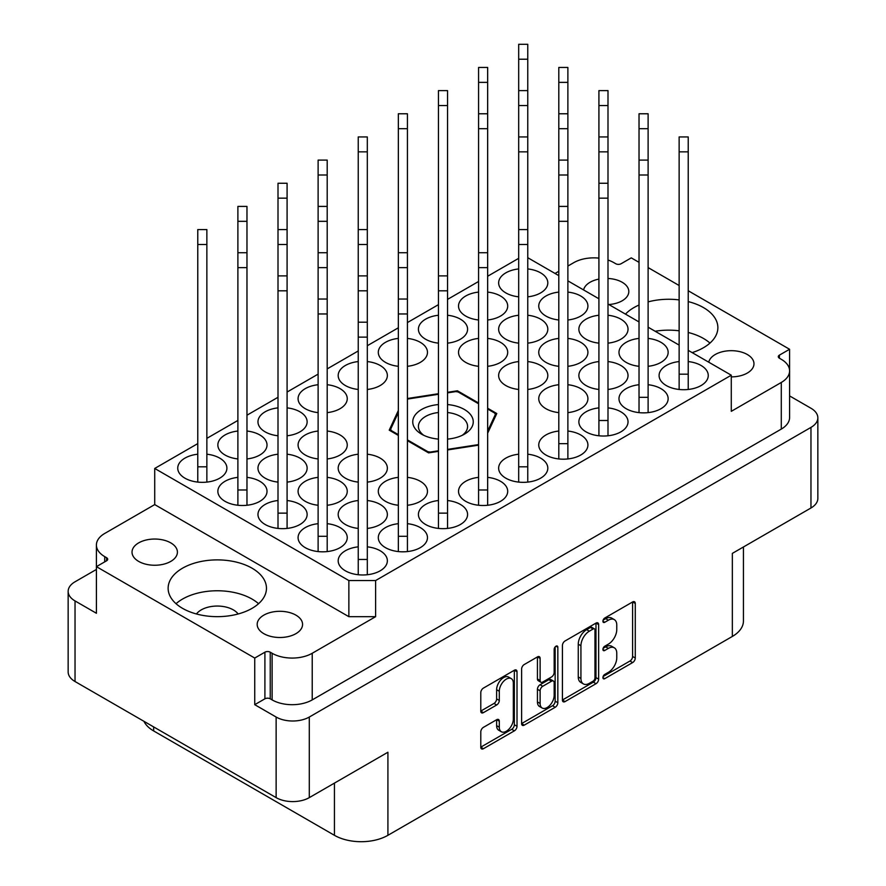 <?xml version="1.0" encoding="UTF-8"?>
<svg xmlns="http://www.w3.org/2000/svg" width="886" height="886" viewBox="0 0 886 886"><rect width="100%" height="100%" fill="white"/><g stroke="black" fill="none" stroke-linecap="round" stroke-linejoin="round"><path stroke-width="1.33" d="M252.056 568.203A49.162 28.385 0 0 0 198.486 562.045A49.162 28.385 0 0 0 168.13 588.271A49.162 28.385 0 0 0 182.527 608.339A49.162 28.385 0 0 0 236.108 614.496A49.162 28.385 0 0 0 266.464 588.271A49.162 28.385 0 0 0 252.056 568.203M258.557 603.709A49.162 28.385 0 0 0 252.056 599.08A49.162 28.385 0 0 0 176.037 603.709M692.132 352.606A49.162 28.385 0 0 0 717.87 327.654A49.162 28.385 0 0 0 703.473 307.586A49.162 28.385 0 0 0 688.223 301.605M679.141 299.911A49.162 28.385 0 0 0 648.109 301.882M639.027 305.028A49.162 28.385 0 0 0 625.483 314.12M709.963 343.092A49.162 28.385 0 0 0 703.473 338.463A49.162 28.385 0 0 0 688.223 332.483M679.141 330.799A49.162 28.385 0 0 0 655.142 331.253M608.859 304.529A22.693 13.102 0 0 0 628.816 291.527A22.693 13.102 0 0 0 622.171 282.257A22.693 13.102 0 0 0 607.995 278.47M598.914 279.101A22.693 13.102 0 0 0 583.597 289.943M731.282 376.882A22.693 13.102 0 0 0 753.975 363.781A22.693 13.102 0 0 0 747.33 354.522A22.693 13.102 0 0 0 723.884 351.399A22.693 13.102 0 0 0 708.756 362.197M138.67 561.403A22.693 13.102 180 0 1 132.025 552.144A22.693 13.102 180 0 1 146.035 540.039A22.693 13.102 180 0 1 170.765 542.874A22.693 13.102 180 0 1 177.41 552.144A22.693 13.102 180 0 1 163.401 564.249A22.693 13.102 180 0 1 138.67 561.403M263.829 633.667A22.693 13.102 180 0 1 257.184 624.397A22.693 13.102 180 0 1 271.194 612.292A22.693 13.102 180 0 1 295.913 615.139A22.693 13.102 180 0 1 302.569 624.397A22.693 13.102 180 0 1 288.559 636.502A22.693 13.102 180 0 1 263.829 633.667M511.288 678.621L508.608 677.081A9.934 5.737 120 0 0 503.647 677.568A9.934 5.737 120 0 0 496.625 689.74L499.294 691.279A9.934 5.737 120 0 1 506.316 679.119A9.934 5.737 120 0 1 511.288 678.621A9.934 5.737 120 0 1 513.337 683.172L513.337 719.089A9.934 5.737 120 0 1 509.007 729.078A9.934 5.737 120 0 1 501.354 731.747A9.934 5.737 120 0 1 499.294 727.196L499.294 721.215A3.71 2.149 120 0 0 498.53 719.51A3.71 2.149 120 0 0 496.669 719.698L483.413 727.351A3.71 2.149 120 0 0 480.788 731.891L480.788 747.197A3.71 2.149 120 0 0 481.563 748.903A3.71 2.149 120 0 0 483.413 748.714L514.389 730.839A3.71 2.149 120 0 0 517.014 726.287L517.014 671.732A3.71 2.149 120 0 0 516.25 670.026A3.71 2.149 120 0 0 514.389 670.215L483.413 688.101A3.71 2.149 120 0 0 480.788 692.642L480.788 711.137A3.71 2.149 120 0 0 481.563 712.831A3.71 2.149 120 0 0 483.413 712.643L496.669 704.99A3.71 2.149 120 0 0 499.294 700.449L499.294 691.279M555.998 646.193L557.837 647.256A2.603 1.495 120 0 0 557.294 646.06A2.603 1.495 120 0 0 555.998 646.193A2.603 1.495 120 0 0 554.16 649.372L554.16 672.408A3.71 2.149 120 0 1 551.535 676.959L542.741 682.032A3.71 2.149 120 0 1 540.881 682.22A3.71 2.149 120 0 1 540.117 680.514L540.117 658.398A3.71 2.149 120 0 0 539.341 656.692A3.71 2.149 120 0 0 537.492 656.88L540.117 658.398M679.141 361.566A24.586 14.187 0 0 0 659.095 375.52A24.586 14.187 0 0 0 666.294 385.554A24.586 14.187 0 0 0 693.085 388.633A24.586 14.187 0 0 0 708.257 375.52A24.586 14.187 0 0 0 701.059 365.475A24.586 14.187 0 0 0 688.223 361.566M648.109 366.306A24.586 14.187 0 0 0 668.144 352.351A24.586 14.187 0 0 0 660.945 342.317A24.586 14.187 0 0 0 648.109 338.408M639.027 338.408A24.586 14.187 0 0 0 618.982 352.351A24.586 14.187 0 0 0 626.18 362.396A24.586 14.187 0 0 0 639.027 366.306M607.995 343.148A24.586 14.187 0 0 0 628.03 329.193A24.586 14.187 0 0 0 620.831 319.159A24.586 14.187 0 0 0 607.995 315.25M598.914 315.25A24.586 14.187 0 0 0 578.868 329.193A24.586 14.187 0 0 0 586.067 339.238A24.586 14.187 0 0 0 598.914 343.148M567.882 319.99A24.586 14.187 0 0 0 587.916 306.035A24.586 14.187 0 0 0 580.718 296.002A24.586 14.187 0 0 0 567.882 292.092M558.8 292.092A24.586 14.187 0 0 0 538.754 306.035A24.586 14.187 0 0 0 545.953 316.069A24.586 14.187 0 0 0 558.8 319.99M358.232 546.839A24.586 14.187 0 0 0 338.186 560.794A24.586 14.187 0 0 0 345.396 570.828A24.586 14.187 0 0 0 372.186 573.895A24.586 14.187 0 0 0 387.359 560.794A24.586 14.187 0 0 0 380.16 550.749A24.586 14.187 0 0 0 367.313 546.839M398.346 523.681A24.586 14.187 0 0 0 378.3 537.625A24.586 14.187 0 0 0 385.51 547.67A24.586 14.187 0 0 0 412.289 550.738A24.586 14.187 0 0 0 427.473 537.625A24.586 14.187 0 0 0 420.274 527.591A24.586 14.187 0 0 0 407.427 523.681M438.459 500.524A24.586 14.187 0 0 0 418.413 514.467A24.586 14.187 0 0 0 425.612 524.501A24.586 14.187 0 0 0 452.403 527.58A24.586 14.187 0 0 0 467.586 514.467A24.586 14.187 0 0 0 460.388 504.433A24.586 14.187 0 0 0 447.541 500.524M478.573 477.366A24.586 14.187 0 0 0 458.527 491.309A24.586 14.187 0 0 0 465.726 501.343A24.586 14.187 0 0 0 492.516 504.422A24.586 14.187 0 0 0 507.7 491.309A24.586 14.187 0 0 0 500.49 481.275A24.586 14.187 0 0 0 487.654 477.366M518.687 454.208A24.586 14.187 0 0 0 498.641 468.151A24.586 14.187 0 0 0 505.84 478.185A24.586 14.187 0 0 0 532.63 481.264A24.586 14.187 0 0 0 547.814 468.151A24.586 14.187 0 0 0 540.604 458.117A24.586 14.187 0 0 0 527.768 454.208M558.8 431.039A24.586 14.187 0 0 0 538.754 444.993A24.586 14.187 0 0 0 545.953 455.027A24.586 14.187 0 0 0 572.744 458.106A24.586 14.187 0 0 0 587.916 444.993A24.586 14.187 0 0 0 580.718 434.96A24.586 14.187 0 0 0 567.882 431.039M598.914 407.881A24.586 14.187 0 0 0 578.868 421.836A24.586 14.187 0 0 0 586.067 431.87A24.586 14.187 0 0 0 612.857 434.948A24.586 14.187 0 0 0 628.03 421.836A24.586 14.187 0 0 0 620.831 411.802A24.586 14.187 0 0 0 607.995 407.881M639.027 384.723A24.586 14.187 0 0 0 618.982 398.678A24.586 14.187 0 0 0 626.18 408.712A24.586 14.187 0 0 0 652.971 411.791A24.586 14.187 0 0 0 668.144 398.678A24.586 14.187 0 0 0 660.945 388.644A24.586 14.187 0 0 0 648.109 384.723M318.118 523.681A24.586 14.187 0 0 0 298.084 537.625A24.586 14.187 0 0 0 305.282 547.67A24.586 14.187 0 0 0 332.073 550.738A24.586 14.187 0 0 0 347.246 537.625A24.586 14.187 0 0 0 340.047 527.591A24.586 14.187 0 0 0 327.2 523.681M367.313 528.421A24.586 14.187 0 0 0 387.359 514.467A24.586 14.187 0 0 0 380.16 504.433A24.586 14.187 0 0 0 367.313 500.524M358.232 500.524A24.586 14.187 0 0 0 338.186 514.467A24.586 14.187 0 0 0 345.396 524.501A24.586 14.187 0 0 0 358.232 528.421M407.427 505.264A24.586 14.187 0 0 0 427.473 491.309A24.586 14.187 0 0 0 420.274 481.275A24.586 14.187 0 0 0 407.427 477.366M398.346 477.366A24.586 14.187 0 0 0 378.3 491.309A24.586 14.187 0 0 0 385.51 501.343A24.586 14.187 0 0 0 398.346 505.264M567.882 412.621A24.586 14.187 0 0 0 587.916 398.678A24.586 14.187 0 0 0 580.718 388.644A24.586 14.187 0 0 0 567.882 384.723M558.8 384.723A24.586 14.187 0 0 0 538.754 398.678A24.586 14.187 0 0 0 545.953 408.712A24.586 14.187 0 0 0 558.8 412.621M607.995 389.463A24.586 14.187 0 0 0 628.03 375.52A24.586 14.187 0 0 0 620.831 365.475A24.586 14.187 0 0 0 607.995 361.566M598.914 361.566A24.586 14.187 0 0 0 578.868 375.52A24.586 14.187 0 0 0 586.067 385.554A24.586 14.187 0 0 0 598.914 389.463M278.005 500.524A24.586 14.187 0 0 0 257.97 514.467A24.586 14.187 0 0 0 265.169 524.501A24.586 14.187 0 0 0 291.959 527.58A24.586 14.187 0 0 0 307.132 514.467A24.586 14.187 0 0 0 299.933 504.433A24.586 14.187 0 0 0 287.086 500.524M327.2 505.264A24.586 14.187 0 0 0 347.246 491.309A24.586 14.187 0 0 0 340.047 481.275A24.586 14.187 0 0 0 327.2 477.366M318.118 477.366A24.586 14.187 0 0 0 298.084 491.309A24.586 14.187 0 0 0 305.282 501.343A24.586 14.187 0 0 0 318.118 505.264M367.313 482.106A24.586 14.187 0 0 0 387.359 468.151A24.586 14.187 0 0 0 380.16 458.117A24.586 14.187 0 0 0 367.313 454.208M358.232 454.208A24.586 14.187 0 0 0 338.186 468.151A24.586 14.187 0 0 0 345.396 478.185A24.586 14.187 0 0 0 358.232 482.106M527.768 389.463A24.586 14.187 0 0 0 547.814 375.52A24.586 14.187 0 0 0 540.604 365.475A24.586 14.187 0 0 0 527.768 361.566M518.687 361.566A24.586 14.187 0 0 0 498.641 375.52A24.586 14.187 0 0 0 505.84 385.554A24.586 14.187 0 0 0 518.687 389.463M567.882 366.306A24.586 14.187 0 0 0 587.916 352.351A24.586 14.187 0 0 0 580.718 342.317A24.586 14.187 0 0 0 567.882 338.408M558.8 338.408A24.586 14.187 0 0 0 538.754 352.351A24.586 14.187 0 0 0 545.953 362.396A24.586 14.187 0 0 0 558.8 366.306M237.891 477.366A24.586 14.187 0 0 0 217.856 491.309A24.586 14.187 0 0 0 225.055 501.343A24.586 14.187 0 0 0 251.845 504.422A24.586 14.187 0 0 0 267.018 491.309A24.586 14.187 0 0 0 259.82 481.275A24.586 14.187 0 0 0 246.972 477.366M287.086 482.106A24.586 14.187 0 0 0 307.132 468.151A24.586 14.187 0 0 0 299.933 458.117A24.586 14.187 0 0 0 287.086 454.208M278.005 454.208A24.586 14.187 0 0 0 257.97 468.151A24.586 14.187 0 0 0 265.169 478.185A24.586 14.187 0 0 0 278.005 482.106M327.2 458.937A24.586 14.187 0 0 0 347.246 444.993A24.586 14.187 0 0 0 340.047 434.96A24.586 14.187 0 0 0 327.2 431.039M318.118 431.039A24.586 14.187 0 0 0 298.084 444.993A24.586 14.187 0 0 0 305.282 455.027A24.586 14.187 0 0 0 318.118 458.937M487.654 366.306A24.586 14.187 0 0 0 507.7 352.351A24.586 14.187 0 0 0 500.49 342.317A24.586 14.187 0 0 0 487.654 338.408M478.573 338.408A24.586 14.187 0 0 0 458.527 352.351A24.586 14.187 0 0 0 465.726 362.396A24.586 14.187 0 0 0 478.573 366.306M527.768 343.148A24.586 14.187 0 0 0 547.814 329.193A24.586 14.187 0 0 0 540.604 319.159A24.586 14.187 0 0 0 527.768 315.25M518.687 315.25A24.586 14.187 0 0 0 498.641 329.193A24.586 14.187 0 0 0 505.84 339.238A24.586 14.187 0 0 0 518.687 343.148M197.777 454.208A24.586 14.187 0 0 0 177.743 468.151A24.586 14.187 0 0 0 184.941 478.185A24.586 14.187 0 0 0 211.732 481.264A24.586 14.187 0 0 0 226.905 468.151A24.586 14.187 0 0 0 219.706 458.117A24.586 14.187 0 0 0 206.859 454.208M246.972 458.937A24.586 14.187 0 0 0 267.018 444.993A24.586 14.187 0 0 0 259.82 434.96A24.586 14.187 0 0 0 246.972 431.039M237.891 431.039A24.586 14.187 0 0 0 217.856 444.993A24.586 14.187 0 0 0 225.055 455.027A24.586 14.187 0 0 0 237.891 458.937M287.086 435.779A24.586 14.187 0 0 0 307.132 421.836A24.586 14.187 0 0 0 299.933 411.802A24.586 14.187 0 0 0 287.086 407.881M278.005 407.881A24.586 14.187 0 0 0 257.97 421.836A24.586 14.187 0 0 0 265.169 431.87A24.586 14.187 0 0 0 278.005 435.779M327.2 412.621A24.586 14.187 0 0 0 347.246 398.678A24.586 14.187 0 0 0 340.047 388.644A24.586 14.187 0 0 0 327.2 384.723M318.118 384.723A24.586 14.187 0 0 0 298.084 398.678A24.586 14.187 0 0 0 305.282 408.712A24.586 14.187 0 0 0 318.118 412.621M367.313 389.463A24.586 14.187 0 0 0 387.359 375.52A24.586 14.187 0 0 0 380.16 365.475A24.586 14.187 0 0 0 367.313 361.566M358.232 361.566A24.586 14.187 0 0 0 338.186 375.52A24.586 14.187 0 0 0 345.396 385.554A24.586 14.187 0 0 0 358.232 389.463M407.427 366.306A24.586 14.187 0 0 0 427.473 352.351A24.586 14.187 0 0 0 420.274 342.317A24.586 14.187 0 0 0 407.427 338.408M398.346 338.408A24.586 14.187 0 0 0 378.3 352.351A24.586 14.187 0 0 0 385.51 362.396A24.586 14.187 0 0 0 398.346 366.306M447.541 343.148A24.586 14.187 0 0 0 467.586 329.193A24.586 14.187 0 0 0 460.388 319.159A24.586 14.187 0 0 0 447.541 315.25M438.459 315.25A24.586 14.187 0 0 0 418.413 329.193A24.586 14.187 0 0 0 425.612 339.238A24.586 14.187 0 0 0 438.459 343.148M487.654 319.99A24.586 14.187 0 0 0 507.7 306.035A24.586 14.187 0 0 0 500.49 296.002A24.586 14.187 0 0 0 487.654 292.092M478.573 292.092A24.586 14.187 0 0 0 458.527 306.035A24.586 14.187 0 0 0 465.726 316.069A24.586 14.187 0 0 0 478.573 319.99M527.768 296.832A24.586 14.187 0 0 0 547.814 282.878A24.586 14.187 0 0 0 540.604 272.844A24.586 14.187 0 0 0 527.768 268.934M518.687 268.934A24.586 14.187 0 0 0 498.641 282.878A24.586 14.187 0 0 0 505.84 292.912A24.586 14.187 0 0 0 518.687 296.832M196.448 613.976A22.693 13.102 180 0 1 233.339 609.889A22.693 13.102 180 0 1 238.146 613.976M789.581 370.304L789.581 349.272L688.223 290.752M679.141 285.514L648.109 267.594M639.027 262.345L631.264 257.87L621.097 263.74A3.777 2.182 180 0 1 615.759 263.74L613.887 262.655A28.363 16.38 0 0 0 607.995 260.041M153.655 726.919L153.655 730.939L334.432 835.31A37.821 21.84 0 0 0 387.913 835.31L732.345 636.447L732.345 553.385L810.967 507.988A23.446 13.534 0 0 0 817.844 498.419L817.844 417.815A23.446 13.534 180 0 0 810.967 408.247L789.592 395.909M562.422 645.506L562.422 700.073A3.71 2.149 120 0 0 563.197 701.767A3.71 2.149 120 0 0 565.058 701.59L596.023 683.704A3.71 2.149 120 0 0 598.648 679.152L598.648 624.597A3.71 2.149 120 0 0 597.884 622.902A3.71 2.149 120 0 0 596.023 623.079L565.058 640.966A3.71 2.149 120 0 0 562.422 645.506M608.361 672.341L604.75 674.423A2.603 1.495 120 0 0 603.056 676.705A2.603 1.495 120 0 0 603.455 678.787A2.603 1.495 120 0 0 604.75 678.665L632.648 662.562A3.71 2.149 120 0 0 635.273 658.01L635.273 603.455A3.71 2.149 120 0 0 634.498 601.76A3.71 2.149 120 0 0 632.648 601.937L604.75 618.04A2.603 1.495 120 0 0 603.056 620.333A2.603 1.495 120 0 0 603.455 622.415A2.603 1.495 120 0 0 604.75 622.282L608.361 620.2A11.883 6.855 120 0 1 614.308 619.613A11.883 6.855 120 0 1 616.767 625.051L616.767 629.603A11.883 6.855 120 0 1 608.361 644.144L604.75 646.226A2.603 1.495 120 0 0 603.056 648.519A2.603 1.495 120 0 0 603.455 650.601A2.603 1.495 120 0 0 604.75 650.479L608.361 648.386A11.883 6.855 120 0 1 614.308 647.799A11.883 6.855 120 0 1 616.767 653.237L616.767 657.789A11.883 6.855 120 0 1 608.361 672.341M521.61 723.574L552.532 705.721L555.212 707.272A3.71 2.149 120 0 0 557.837 702.72L557.837 647.256M555.212 707.272L524.235 725.147A3.71 2.149 120 0 1 522.375 725.335A3.71 2.149 120 0 1 521.61 723.64L521.61 669.074A3.71 2.149 120 0 1 524.235 664.533L537.492 656.88M75.033 681.522L75.033 600.929A23.446 13.534 180 0 1 68.156 591.361L68.156 671.953A23.446 13.534 0 0 0 75.033 681.522L276.133 797.633A23.446 13.534 0 0 0 309.292 797.633L309.292 717.04L810.967 427.395A23.446 13.534 180 0 0 817.844 417.815M309.292 797.633L387.913 752.236L387.913 835.31M732.345 636.447A37.821 21.84 0 0 0 743.432 621.008L743.432 546.983M153.655 730.939A37.821 21.84 180 0 1 143.942 721.315M68.156 591.361A23.446 13.534 180 0 1 75.033 581.792L96.408 569.443M309.292 717.04A23.446 13.534 180 0 1 276.133 717.04L254.736 704.68L254.736 658.054L96.419 566.652L106.586 560.794A3.777 2.182 0 0 0 107.693 559.243A3.777 2.182 0 0 0 106.586 557.704L104.714 556.618A28.363 16.38 180 0 1 96.408 545.045A28.363 16.38 180 0 1 104.714 533.461L154.718 504.588L154.718 468.461L197.777 443.598M75.033 600.929L96.419 613.278L96.419 566.652M688.223 350.347L731.282 375.21L731.282 411.337L781.286 382.464A28.363 16.38 0 0 0 789.592 370.88A28.363 16.38 0 0 0 781.286 359.306L779.414 358.221A3.777 2.182 180 0 1 778.307 356.681A3.777 2.182 180 0 1 779.414 355.131L789.581 349.272M789.592 370.88L789.592 417.516A28.363 16.38 180 0 1 781.286 429.09L312.226 699.896A28.363 16.38 180 0 1 272.113 699.896L270.241 698.821A3.777 2.182 0 0 0 264.903 698.821L254.736 704.68M598.914 258.125A28.363 16.38 0 0 0 573.774 262.655L567.882 266.055M487.654 433.188L496.78 413.518L487.654 408.247M407.427 440.663L428.591 452.879L438.459 451.362M447.541 449.955L478.573 445.149M398.346 410.484L389.22 430.153L398.346 435.425M478.573 402.997L457.409 390.781L447.541 392.31M438.459 393.716L407.427 398.512M348.862 580.552L375.609 580.552L375.609 616.678L348.862 616.678L348.862 580.552L154.718 468.461M731.282 375.21L375.609 580.552M527.768 257.704L558.8 275.624M567.882 280.862L598.914 298.781M607.995 304.031L639.027 321.95M648.109 327.189L679.141 345.108M206.859 438.36L237.891 420.44M246.972 415.202L278.005 397.282M287.086 392.044L318.118 374.125M327.2 368.886L358.232 350.967M367.313 345.717L398.346 327.798M407.427 322.559L438.459 304.64M447.541 299.402L478.573 281.482M487.654 276.244L518.687 258.324M614.308 647.799L611.628 646.259A11.883 6.855 120 0 0 605.692 646.846L608.361 648.386M603.122 648.33L605.692 646.846M614.308 619.613L611.628 618.074A11.883 6.855 120 0 0 605.692 618.661L608.361 620.2M603.122 620.145L605.692 618.661M603.122 676.516L629.968 661.022A3.71 2.149 120 0 0 632.593 656.471L632.593 601.971M562.422 700.018L593.354 682.154A3.71 2.149 120 0 0 595.979 677.613L595.979 623.113M593.144 681.124A2.603 1.495 120 0 0 594.971 677.945L594.971 630.057A2.603 1.495 120 0 0 594.44 628.861A2.603 1.495 120 0 0 593.144 628.994L589.334 631.186A11.883 6.855 120 0 0 580.928 645.739L580.928 678.477A11.883 6.855 120 0 0 583.398 683.914A11.883 6.855 120 0 0 589.334 683.327L593.144 681.124M594.44 628.861L591.759 627.321A2.603 1.495 120 0 0 590.464 627.454L593.144 628.994M583.398 683.914L580.718 682.364A11.883 6.855 120 0 1 578.259 676.926L578.259 644.2A11.883 6.855 120 0 1 586.654 629.647L590.464 627.454M537.437 656.903L537.437 678.975A3.71 2.149 120 0 0 538.212 680.669L540.881 682.22M555.157 646.913L555.157 701.18L557.837 702.72M540.117 703.484A9.934 5.737 120 0 0 542.177 708.025A9.934 5.737 120 0 0 549.829 705.367A9.934 5.737 120 0 0 554.16 695.366L554.16 682.718A3.71 2.149 120 0 0 553.385 681.013A3.71 2.149 120 0 0 551.535 681.201L542.741 686.273A3.71 2.149 120 0 0 540.117 690.825L540.117 703.484L537.437 701.933A9.934 5.737 120 0 0 539.496 706.485L542.177 708.025M553.385 681.013L550.715 679.473A3.71 2.149 120 0 0 548.855 679.662L551.535 681.201M537.437 701.933L537.437 689.286A3.71 2.149 120 0 1 540.061 684.734L548.855 679.662M552.532 705.721A3.71 2.149 120 0 0 555.157 701.18M501.354 731.747L498.685 730.197A9.934 5.737 120 0 1 496.625 725.656L496.625 719.72M480.788 711.07L494 703.451A3.71 2.149 120 0 0 496.625 698.899L496.625 689.74M480.788 747.142L511.72 729.289A3.71 2.149 120 0 0 514.345 724.748L514.345 670.237M375.609 616.678L312.226 653.27A28.363 16.38 180 0 1 272.113 653.27L270.241 652.196A3.777 2.182 0 0 0 264.903 652.196L254.736 658.054M558.8 271.293L555.046 273.464M96.419 592.247A28.363 16.38 180 0 1 96.408 591.671L96.408 545.045M348.862 616.678L154.718 504.588M457.409 391.856L457.409 390.781M527.768 59.218L518.687 59.218L518.687 44.3L527.768 44.3L527.768 482.106M518.687 59.218L518.687 482.106M447.541 439.102A30.257 17.465 0 0 0 464.397 434.184A30.257 17.465 0 0 0 464.397 409.487A30.257 17.465 0 0 0 447.541 404.559M438.459 404.559A30.257 17.465 0 0 0 414.26 416.387A30.257 17.465 0 0 0 421.603 434.184L421.603 434.184A30.257 17.465 0 0 0 438.459 439.102M462.182 435.347A24.586 14.187 0 0 0 467.586 426.465A24.586 14.187 0 0 0 460.388 416.431A24.586 14.187 0 0 0 447.541 412.522M438.459 412.522A24.586 14.187 0 0 0 418.413 426.465A24.586 14.187 0 0 0 423.818 435.347M427.872 452.469L427.872 451.694A53.891 31.11 0 0 0 430.242 452.059L430.242 452.624M390.637 430.973L390.637 429.201A53.891 31.11 0 0 0 391.28 430.574L391.28 431.338M478.573 403.772L458.128 391.966A53.891 31.11 0 0 0 455.758 391.601L447.541 392.875M495.363 416.575L495.363 414.471A53.891 31.11 0 0 0 494.72 413.097L487.654 409.011M478.573 444.584L447.541 449.39M438.459 450.797L430.242 452.059M495.363 414.471L487.654 431.072M407.427 399.077L438.459 394.281M390.637 429.201L398.346 412.588M427.872 451.694L407.427 439.888M398.346 434.649L391.28 430.574M487.654 82.376L478.573 82.376L478.573 67.458L487.654 67.458L487.654 505.264M478.573 82.376L478.573 505.264M447.541 105.534L438.459 105.534L438.459 90.616L447.541 90.616L447.541 528.421M438.459 105.534L438.459 528.421M407.427 128.691L398.346 128.691L398.346 113.773L407.427 113.773L407.427 551.579M398.346 128.691L398.346 551.579M367.313 151.849L358.232 151.849L358.232 136.931L367.313 136.931L367.313 574.737M358.232 151.849L358.232 574.737M327.2 175.007L318.118 175.007L318.118 160.1L327.2 160.1L327.2 551.579M318.118 175.007L318.118 551.579M287.086 198.165L278.005 198.165L278.005 183.258L287.086 183.258L287.086 528.421M278.005 198.165L278.005 528.421M246.972 221.323L237.891 221.323L237.891 206.416L246.972 206.416L246.972 505.264M237.891 221.323L237.891 505.264M206.859 244.492L197.777 244.492L197.777 229.574L206.859 229.574L206.859 482.106M197.777 244.492L197.777 482.106M206.859 466.822L197.777 466.822M567.882 82.376L558.8 82.376L558.8 67.458L567.882 67.458L567.882 458.937M558.8 82.376L558.8 458.937M246.972 489.98L237.891 489.98M607.995 105.534L598.914 105.534L598.914 90.616L607.995 90.616L607.995 435.779M598.914 105.534L598.914 435.779M287.086 513.138L278.005 513.138M648.109 128.691L639.027 128.691L639.027 113.773L648.109 113.773L648.109 412.621M639.027 128.691L639.027 412.621M327.2 536.296L318.118 536.296M688.223 151.849L679.141 151.849L679.141 136.931L688.223 136.931L688.223 389.463M679.141 151.849L679.141 389.463M688.223 374.18L679.141 374.18M648.109 397.338L639.027 397.338M607.995 420.496L598.914 420.496M567.882 443.653L558.8 443.653M527.768 466.822L518.687 466.822M487.654 489.98L478.573 489.98M447.541 513.138L438.459 513.138M407.427 536.296L398.346 536.296M367.313 559.454L358.232 559.454M810.967 507.988L810.967 427.395M276.133 797.633L276.133 717.04M781.286 429.09L781.286 382.464M779.414 358.221L779.414 355.131M602.912 649.416L604.75 650.479M602.912 621.23L604.75 622.282M632.648 601.937L635.273 603.455M632.593 656.471L635.273 658.01M629.968 661.022L632.648 662.562M602.912 677.602L604.75 678.665M596.023 623.079L598.648 624.597M595.979 677.613L598.648 679.152M593.354 682.154L596.023 683.704M562.422 700.073L565.058 701.59M586.654 629.647L589.334 631.186M578.259 644.2L580.928 645.739M578.259 676.926L580.928 678.477M521.61 723.64L524.235 725.147M537.437 678.975L540.117 680.514M540.061 684.734L542.741 686.273M537.437 689.286L540.117 690.825M496.669 719.698L499.294 721.215M496.625 725.656L499.294 727.196M496.625 698.899L499.294 700.449M494 703.451L496.669 704.99M480.788 711.137L483.413 712.643M514.389 670.215L517.014 671.732M514.345 724.748L517.014 726.287M511.72 729.289L514.389 730.839M480.788 747.197L483.413 748.714M264.903 698.821L264.903 652.196M270.241 698.821L270.241 652.196M272.113 699.896L272.113 653.27M312.226 699.896L312.226 653.27M104.714 561.868L104.714 556.618M106.586 560.794L106.586 557.704M334.432 783.113L334.432 835.31M527.768 105.534L518.687 105.534M487.654 128.691L478.573 128.691M327.2 221.323L318.118 221.323M287.086 244.492L278.005 244.492M246.972 267.65L237.891 267.65M567.882 128.691L558.8 128.691M527.768 151.849L518.687 151.849M367.313 244.492L358.232 244.492M327.2 267.65L318.118 267.65M287.086 290.807L278.005 290.807M607.995 151.849L598.914 151.849M567.882 175.007L558.8 175.007M407.427 267.65L398.346 267.65M367.313 290.807L358.232 290.807M327.2 313.965L318.118 313.965M648.109 175.007L639.027 175.007M607.995 198.165L598.914 198.165M567.882 221.323L558.8 221.323M527.768 244.492L518.687 244.492M487.654 267.65L478.573 267.65M447.541 290.807L438.459 290.807M407.427 313.965L398.346 313.965M367.313 337.123L358.232 337.123M527.768 90.616L518.687 90.616M487.654 113.773L478.573 113.773M327.2 206.416L318.118 206.416M287.086 229.574L278.005 229.574M246.972 252.731L237.891 252.731M567.882 113.773L558.8 113.773M527.768 136.931L518.687 136.931M367.313 229.574L358.232 229.574M327.2 252.731L318.118 252.731M287.086 275.889L278.005 275.889M607.995 136.931L598.914 136.931M567.882 160.1L558.8 160.1M407.427 252.731L398.346 252.731M367.313 275.889L358.232 275.889M327.2 299.047L318.118 299.047M648.109 160.1L639.027 160.1M607.995 183.258L598.914 183.258M567.882 206.416L558.8 206.416M527.768 229.574L518.687 229.574M487.654 252.731L478.573 252.731M447.541 275.889L438.459 275.889M407.427 299.047L398.346 299.047M367.313 322.205L358.232 322.205"/></g></svg>
